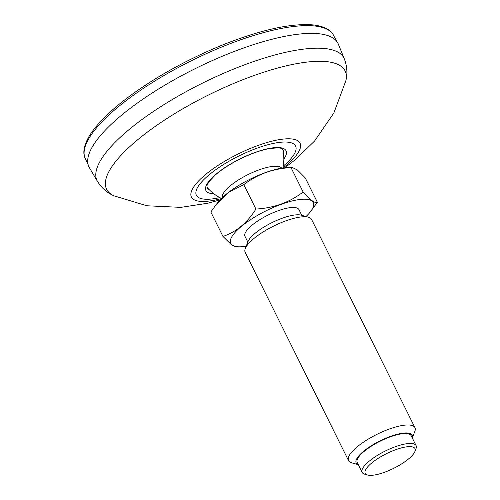 <?xml version="1.0" encoding="UTF-8"?>
<svg xmlns="http://www.w3.org/2000/svg" width="500" height="500" viewBox="0 0 500 500"><rect width="100%" height="100%" fill="white"/><g stroke="black" fill="none" stroke-linecap="round" stroke-linejoin="round"><path stroke-width="0.75" d="M221.475 198.431A43.55 43.55 0 0 1 206.894 187.119A42.444 12.481 -26.4 0 1 206.831 187.044M282.712 149.375A42.444 12.481 -26.4 0 1 282.738 149.475A43.55 43.55 0 0 1 282.938 167.925M338.35 44.2A138.988 40.869 153.6 0 0 195.325 68.594A138.988 40.869 153.6 0 0 89.425 167.769L97.513 181.462A137.825 40.525 153.6 0 1 178.15 96.131A137.825 40.525 153.6 0 1 328.375 49.013A137.825 40.525 153.6 0 1 344.363 58.925L338.35 44.2M246.219 246.225A46.081 13.55 -26.4 0 1 240.256 246.819A46.081 13.55 -26.4 0 1 232.106 245.119A46.081 13.55 -26.4 0 1 274.45 206.969A46.081 13.55 -26.4 0 1 310.119 212.138A46.081 13.55 -26.4 0 1 306.044 216.525M247.831 242.094L245.006 236.4A30.113 8.856 -26.4 0 1 268.038 215.081A30.113 8.856 -26.4 0 1 298.95 209.619L301.775 215.312M348.544 460.613L245.175 252.381A37.062 10.9 -26.4 0 1 245.3 248.581L248.006 241.637A31.275 9.194 -26.4 0 1 271.825 222.706A31.275 9.194 -26.4 0 1 301.306 215.181L308.475 217.219A37.062 10.9 -26.4 0 1 311.575 219.425L414.938 427.65A37.062 10.9 153.6 0 0 413.806 426.35A37.062 10.9 153.6 0 0 374.363 435.662A37.062 10.9 153.6 0 0 348.544 460.613A37.062 10.9 153.6 0 0 349.675 461.912A37.062 10.9 153.6 0 0 351.644 462.812L358.344 464.719M412.287 437.944L414.819 431.456A37.062 10.9 153.6 0 0 414.938 427.65M245.3 248.581A37.062 10.9 -26.4 0 1 273.531 226.137A37.062 10.9 -26.4 0 1 308.475 217.219M362.15 472.394L357.231 462.481A30.113 8.856 -26.4 0 1 380.269 441.156A30.113 8.856 -26.4 0 1 411.175 435.7L416.1 445.613A30.113 8.856 153.6 0 0 415.181 444.556A30.113 8.856 153.6 0 0 383.131 452.125A30.113 8.856 153.6 0 0 362.15 472.394A30.113 8.856 153.6 0 0 363.069 473.45A30.113 8.856 153.6 0 0 364.669 474.188L367.537 475A27.8 8.175 153.6 0 0 393.744 468.306A27.8 8.175 153.6 0 0 414.919 451.481A27.8 8.175 153.6 0 0 414.156 447.656A27.8 8.175 153.6 0 0 380.819 456.719A27.8 8.175 153.6 0 0 367.537 475M412.281 437.919A31.275 9.194 153.6 0 0 411.256 434.087A31.275 9.194 153.6 0 0 374.275 443.981A31.275 9.194 153.6 0 0 358.331 464.7M414.919 451.481L416 448.706A30.113 8.856 153.6 0 0 416.1 445.613M310.119 212.138L317.362 202.269C314.931 203.494 310.188 200.069 303.119 191.981C289.725 202.312 273.994 208.006 255.919 209.062C247.262 222.812 236.275 231.938 222.956 236.431L231.838 245.113L236.15 246.912L240.256 246.819M222.406 197.537A33.131 9.744 -26.4 0 1 258.981 169.887A33.131 9.744 -26.4 0 1 281.656 168.125M216.388 204.288L218.088 202.15A46.081 13.55 -26.4 0 1 287.944 167.475L291.95 167.381M222.956 236.431L210.844 212.025L216.394 204.288L229.031 192.15L243.8 184.662C257.194 174.331 272.931 168.637 291.006 167.581L303.119 191.981M317.362 202.269L305.25 177.862L297.331 169.919L292.05 167.375L291.006 167.581M243.8 184.662L255.919 209.062M317.969 26.444A138.594 40.75 -26.4 0 1 333.581 35.412C331.838 31.637 326.938 26.762 313.988 25C292.475 22.938 262.9 29.238 225.263 43.894C190.319 57.912 158.925 74.975 131.081 95.081C110.506 110.188 96.425 124.087 88.837 136.788C82.413 148.2 83.369 155.031 85.306 158.656A138.594 40.75 -26.4 0 1 168.494 72.919A138.594 40.75 -26.4 0 1 317.969 26.444M283.331 152.606A42.444 12.481 153.6 0 0 283.019 149.806C281.462 149.506 285.05 146.619 268.387 148.769C259.538 150.575 249.794 154.144 239.15 159.469C229.175 164.562 221.044 169.906 214.756 175.494L208.713 182.094L206.956 185.6L206.988 187.55A42.444 12.481 153.6 0 0 209.031 189.488M283.825 159.012A44.737 13.156 153.6 0 0 242.681 157.625A44.737 13.156 153.6 0 0 210.981 193.494A44.737 13.156 153.6 0 0 213.837 193.756M219.831 197.606A55.388 16.287 -26.4 0 1 210.919 173.356A55.388 16.287 -26.4 0 1 289.312 142.356A55.388 16.287 -26.4 0 1 283.269 166.112M221.287 198.612A60.637 17.831 -26.4 0 1 205.656 174.456A60.637 17.831 -26.4 0 1 293.163 139.156A60.637 17.831 -26.4 0 1 283.188 167.887M220.031 199.906L208.031 203.175L180.863 207.369L146.894 205.769L114.062 195.856A133.112 39.144 -26.4 0 1 172.913 114.744A133.112 39.144 -26.4 0 1 329.988 62.088A133.112 39.144 -26.4 0 1 345.825 80.812C347.631 73.7 347.144 66.406 344.363 58.925M85.306 158.656L88.106 164.569M333.581 35.412L336.594 41.212M114.062 195.856C107.306 193 101.788 188.2 97.513 181.462M345.825 80.812L333.856 112.969L314.581 141.006L295.331 159.675L284.981 167.669"/></g></svg>
